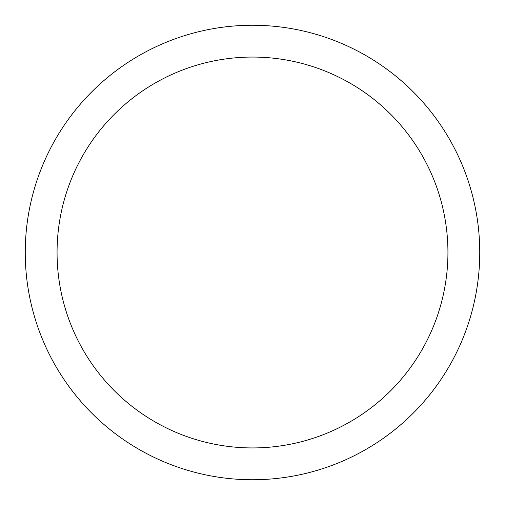 <?xml version="1.0" encoding="UTF-8"?>
<svg xmlns="http://www.w3.org/2000/svg" width="505" height="505" viewBox="0 0 505 505"><rect width="100%" height="100%" fill="white"/><g stroke="black" fill="none" stroke-linecap="round" stroke-linejoin="round"><path stroke-width="0.76" d="M252.5 25.25A227.25 227.25 0 0 1 449.305 366.125A227.25 227.25 0 0 1 55.695 366.125A227.25 227.25 0 0 1 252.5 25.25M252.5 57.065A195.435 195.435 0 0 1 421.751 350.217A195.435 195.435 0 0 1 83.249 350.217A195.435 195.435 0 0 1 252.5 57.065"/></g></svg>

